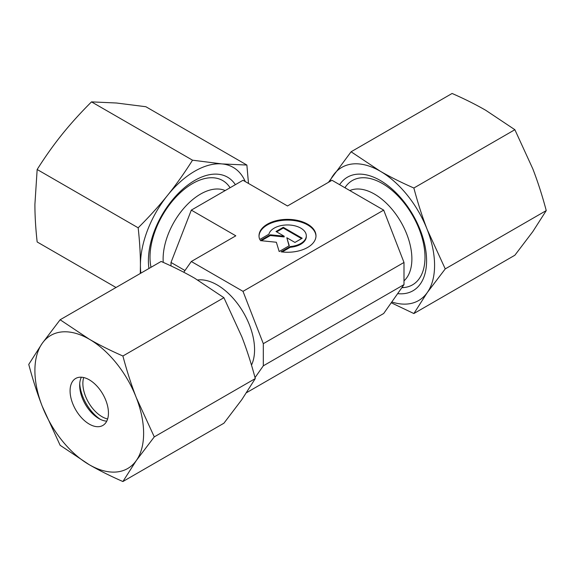 <?xml version="1.0" encoding="UTF-8"?>
<svg xmlns="http://www.w3.org/2000/svg" width="575" height="575" viewBox="0 0 575 575"><rect width="100%" height="100%" fill="white"/><g stroke="black" fill="none" stroke-linecap="round" stroke-linejoin="round"><path stroke-width="0.86" d="M197.699 279.982A52.907 30.547 60 0 1 235.484 301.034A52.907 30.547 60 0 1 254.567 349.708A52.907 30.547 60 0 1 251.483 365.103M349.816 190.562A52.907 30.547 60 0 1 389.915 206.863A52.907 30.547 60 0 1 411.88 258.887A52.907 30.547 60 0 1 403.995 280.866M225.184 190.562A52.907 30.547 120 0 0 185.085 206.863A52.907 30.547 120 0 0 163.12 258.887A52.907 30.547 120 0 0 163.25 262.387M315.977 236.181A28.484 16.445 0 0 0 293.904 220.527A28.484 16.445 0 0 0 259.023 236.181M259.742 239.509A28.484 16.445 180 0 1 259.016 235.815A28.484 16.445 180 0 1 293.904 219.787A28.484 16.445 180 0 1 315.984 235.815A28.484 16.445 180 0 1 281.096 251.836L290.253 246.553A18.802 10.853 0 0 0 306.101 237.403A18.802 10.853 0 0 0 306.303 235.815A18.802 10.853 0 0 0 288.88 224.983A18.802 10.853 0 0 0 268.899 234.219L259.742 239.509M290.253 246.553L290.253 247.286L282.152 251.965M306.303 235.815L306.303 236.548A18.802 10.853 180 0 1 306.101 238.136A18.802 10.853 180 0 1 290.253 247.286M283.267 227.319L302.206 238.251L294.953 242.442L286.824 237.748L289.261 245.726L279.184 251.541L276.352 242.248L260.252 240.609L270.322 234.794L284.151 236.203L276.022 231.509L283.267 227.319L283.267 228.059L276.654 231.876M284.151 236.203L284.151 236.943L270.322 235.534L261.338 240.724M270.322 234.794L270.322 235.534M289.067 245.841L286.824 237.748M301.566 238.625L283.267 228.059M191.31 210.119L235.815 235.815L191.31 261.503L243.002 291.345L383.69 210.119L331.998 180.277L287.5 205.972L243.002 180.277L191.31 210.119L171.005 262.459L171.005 265.938M184.978 270.523L171.005 262.459M183.77 272.241L191.31 261.503M246.582 392.653L383.69 313.497L403.995 284.611L403.995 262.459L383.69 210.119M243.002 291.345L263.307 343.678L263.307 365.829L255.027 377.61M403.995 262.459L263.307 343.678M403.995 284.611L263.307 365.829M100.388 419.383A31.654 18.278 60 0 1 79.731 383.597M107.618 418.981A27.133 15.662 60 0 1 82.865 383.489A27.133 15.662 60 0 1 83.691 377.538M106.749 421.159A27.133 15.662 60 0 1 98.857 418.564A27.133 15.662 60 0 1 79.666 385.336A27.133 15.662 60 0 1 81.37 377.207M70.078 390.878A27.133 15.662 60 0 1 75.699 378.458A27.133 15.662 60 0 1 96.6 385.724A27.133 15.662 60 0 1 108.445 413.03A27.133 15.662 60 0 1 102.824 425.45A27.133 15.662 60 0 1 81.923 418.176A27.133 15.662 60 0 1 70.078 390.878M122.899 356.004C110.465 350.556 99.252 344.95 89.262 339.185A76.87 44.383 60 0 1 136.333 397.749A76.87 44.383 60 0 1 143.621 433.334A76.87 44.383 60 0 1 136.333 460.51L154.28 436.885L136.333 397.749C131.344 384.876 126.867 370.961 122.899 356.004L223.905 297.692L241.852 336.828C246.833 349.701 251.318 363.616 255.286 378.573L241.852 399.596L223.905 423.222L122.899 481.534L136.333 460.51A76.87 44.383 60 0 1 89.262 464.715C99.252 470.479 110.465 476.086 122.899 481.534M28.75 364.413C32.725 379.371 37.203 393.286 42.191 406.158A76.87 44.383 60 0 1 34.903 370.573A76.87 44.383 60 0 1 42.191 343.39L28.75 364.413M60.131 319.765L42.191 343.39A76.87 44.383 60 0 1 89.262 339.185L60.131 319.765L161.137 261.452C173.571 266.901 184.783 272.507 194.774 278.271L223.905 297.692M154.28 436.885L255.286 378.573M60.131 445.294L89.262 464.715A76.87 44.383 60 0 1 42.191 406.158L60.131 445.294M401.839 287.673A60.217 34.766 -120 0 0 424.99 257.291A60.217 34.766 -120 0 0 382.411 183.54A60.217 34.766 -120 0 0 344.921 187.737M397.648 293.638A65.564 37.857 -120 0 0 426.585 260.734A65.564 37.857 -120 0 0 391.783 188.794A65.564 37.857 -120 0 0 339.624 184.683M351.095 151.778L452.101 93.466C464.535 98.914 475.748 104.521 485.738 110.285L514.869 129.706L532.809 168.842C537.798 181.714 542.275 195.629 546.25 210.587L532.809 231.61L514.869 255.235L413.863 313.548L427.297 292.524A76.87 44.383 -120 0 0 434.578 265.348A76.87 44.383 -120 0 0 427.297 229.763C422.309 216.89 417.831 202.975 413.863 188.018C401.429 182.57 390.217 176.963 380.226 171.199L351.095 151.778L328.418 182.347M391.791 301.968A76.87 44.383 -120 0 0 427.297 292.524L445.244 268.899L427.297 229.763A76.87 44.383 -120 0 0 380.226 171.199A76.87 44.383 -120 0 0 333.148 175.404A76.87 44.383 -120 0 0 329.727 181.592M546.25 210.587L445.244 268.899M514.869 129.706L413.863 188.018M391.23 302.759L413.863 313.548M230.079 187.737A60.217 34.766 120 0 0 192.589 183.54L192.589 183.54A60.217 34.766 120 0 0 150.01 257.291A60.217 34.766 120 0 0 151.009 267.296M235.376 184.683A65.564 37.857 120 0 0 194.774 180.428A65.564 37.857 120 0 0 148.939 268.496M116.021 287.5L37.159 241.967C35.664 228.476 34.91 215.963 34.903 204.427L37.159 169.496C45.13 156.846 53.439 145.144 62.086 134.385C70.732 123.632 80.543 112.793 91.511 101.876L116.438 103.004L145.87 106.727L246.876 165.047L221.95 163.918L192.524 160.188C184.546 172.838 176.237 184.539 167.598 195.299C158.944 206.058 149.133 216.89 138.165 227.808C139.66 241.306 140.415 253.819 140.422 265.348L140.293 273.484M245.273 181.592A76.87 44.383 120 0 0 221.95 163.918A76.87 44.383 120 0 0 194.774 171.199A76.87 44.383 120 0 0 167.598 195.299A76.87 44.383 120 0 0 140.422 265.348A76.87 44.383 120 0 0 140.868 273.154M91.511 101.876L192.524 160.188M248.493 183.447L246.876 165.047M37.159 169.496L138.165 227.808M402.105 287.299L403.176 287.442M229.827 187.881L229.612 187.349M345.173 187.881L345.388 187.349"/></g></svg>

